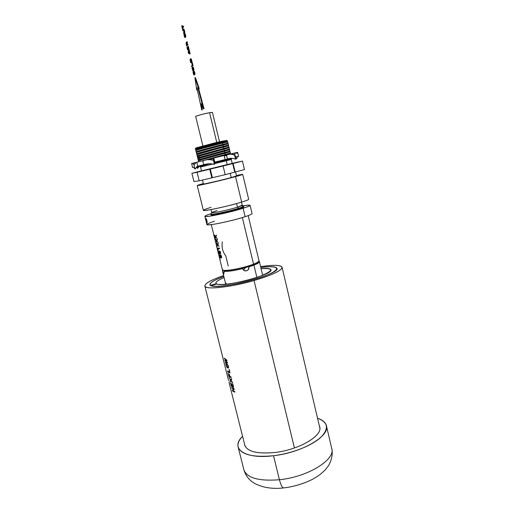 <?xml version="1.0" encoding="UTF-8"?>
<svg xmlns="http://www.w3.org/2000/svg" width="514" height="514" viewBox="0 0 514 514"><rect width="100%" height="100%" fill="white"/><g stroke="black" fill="none" stroke-linecap="round" stroke-linejoin="round"><path stroke-width="0.77" d="M193.598 71.921L193.437 71.26L193.598 71.921M193.958 71.144L193.437 71.26L194.363 73.406L193.932 74.903L193.264 73.508L193.161 71.6L193.656 74.125L194.144 73.965L194.189 73.213L193.874 72.114L194.202 73.63L193.656 74.125L194.106 74.029L193.502 73.843L194.022 73.727L193.817 72.044L194.151 73.958L193.502 73.843L193.367 73.406L193.887 73.296L193.303 73.065L193.823 72.956L193.27 72.75L193.791 72.641L193.277 72.48L193.797 72.371L193.315 72.256L193.836 72.146L193.315 72.256L193.161 71.6L193.502 71.53L193.078 72.365L193.694 74.678L194.684 74.736L194.928 73.939L194.363 71.459L193.437 71.26L193.958 71.144M194.453 74.787L193.932 74.903L194.453 74.787M194.684 74.736L194.163 74.845L194.684 74.736M194.864 74.427L194.337 74.543L194.401 74.048L194.928 73.939L194.864 74.427M194.928 73.939L194.401 74.048L194.363 73.406L194.883 73.296L194.928 73.939M194.883 73.296L194.363 73.406L194.215 72.647L194.735 72.532L194.883 73.296M194.735 72.532L194.215 72.647L194.035 72.024L194.555 71.915L194.735 72.532M194.555 71.915L194.035 72.024L193.836 71.575L194.363 71.459L194.555 71.915M194.363 71.459L193.637 71.311L194.363 71.459M193.694 70.649L192.943 70.829L193.868 70.341L193.534 67.739L193.071 67.051L193.746 68.439L193.868 70.341L193.348 70.45L193.412 69.955L193.932 69.846L192.943 70.829L192.127 68.683L192.313 67.218L193.013 67.848L193.412 69.955L193.367 69.313L193.887 69.197L193.367 69.313L193.219 68.548L193.746 68.439L193.219 68.548L193.013 67.848L193.534 67.739L193.013 67.848L192.782 67.373L193.303 67.257L192.544 67.161L193.071 67.051L192.313 67.218L192.082 68.034L192.705 70.611L193.694 70.649M193.155 69.878L192.654 67.816L192.377 69.339L192.84 70.174L193.155 69.878L192.84 70.174L193.103 69.962L192.512 69.769L193.033 69.653L192.512 69.769L192.377 69.339L192.898 69.223L192.377 69.339L192.294 68.863L192.814 68.754L192.294 68.863L192.654 67.816L193.155 69.878M193.046 65.702L192.525 65.811L191.773 62.721L192.3 62.612L193.046 65.702L191.632 66.672L193.046 65.702L192.3 62.612L191.773 62.721L192.525 65.811L191.632 66.672L191.478 66.036L192.262 65.278L191.664 62.83L192.262 65.278L191.478 66.036L191.632 66.672L193.046 65.702M190.668 62.727L192.082 61.731L191.035 58.724L192.082 61.731L190.668 62.727L192.082 61.731L190.668 62.727L190.283 61.134L190.668 62.727M190.193 60.716L190.084 59.431L190.514 58.834L191.561 61.841L191.169 60.241L191.696 60.125L191.169 60.241L190.957 59.508L191.484 59.399L190.957 59.508L190.739 59.039L191.259 58.924L190.514 58.834L191.035 58.724L190.129 59.213L190.193 60.716M190.925 60.967L190.835 59.714L190.925 60.967L190.398 61.076L190.623 61.982L191.298 61.301L190.623 59.489L190.398 61.076L190.296 60.53L190.816 60.421L190.296 60.53L190.623 59.489L191.298 61.301L190.623 61.982L190.398 61.076L190.925 60.967L191.06 61.539L190.925 60.967M190.18 53.874L189.653 53.983L189.493 53.34L190.019 53.231L190.18 53.874L189.146 49.633L190.019 53.231L189.113 53.109L189.64 53L189.113 53.109L189.653 53.983L190.18 53.874M188.349 53.173L189.653 53.983L188.349 53.173L188.175 52.467L188.619 49.742L189.113 53.109L188.644 51.188L189.171 51.079L188.644 51.188L188.779 50.398L189.306 50.288L188.779 50.398L188.619 49.742L189.146 49.633L188.619 49.742L188.349 53.173M188.387 52.685L188.953 53.006L188.593 51.522L188.387 52.685L188.85 52.589L188.387 52.685L188.593 51.522L188.953 53.006L188.387 52.685M188.31 49.003L188.94 48.779L188.349 46.35L188.94 48.779L188.31 49.003L188.94 48.779L188.31 49.003L188.092 48.11L188.31 49.003M187.957 48.746L187.43 48.856L188.092 48.11L187.43 48.856L187.546 49.858L186.955 47.449L187.276 48.213L187.938 47.474L187.822 46.459L188.413 48.888L187.822 46.459L188.349 46.35L187.719 46.581L187.938 47.474L187.276 48.213L187.064 47.327L187.584 47.217L187.706 47.725L187.584 47.217L186.955 47.449L187.546 49.858L188.169 49.633L188.182 48.489L188.169 49.633L187.649 49.742L187.43 48.856L187.957 48.746M188.066 49.749L187.546 49.858L188.066 49.749M188.002 44.924L187.475 45.033L187.321 44.384L187.848 44.275L188.002 44.924L186.614 46.029L188.002 44.924L187.848 44.275L187.321 44.384L186.955 44.808L187.321 44.384L187.475 45.033L186.614 46.029L186.029 42.893L186.46 43.086L186.691 41.788L186.955 44.808L187.218 41.685L187.398 44.365L186.794 44.146L186.678 43.651L187.205 43.542L186.621 43.324L187.147 43.221L186.621 43.112L187.398 42.418L186.871 42.527L186.691 41.788L187.218 41.685L186.666 41.82L186.46 43.086L186.113 42.675L186.614 46.029L188.002 44.924M186.274 44.043L186.563 45.258L186.845 44.93L186.441 43.433L186.845 44.93L186.563 45.258L186.274 44.043M186.723 44.403L186.37 44.474L186.723 44.403M185.593 37.271L185.066 37.381L185.226 37.021L185.753 36.912L185.593 37.271L184.841 37.49L185.593 37.271L185.805 36.372L184.944 33.577L185.605 34.92L185.753 36.912L185.226 37.021L185.278 36.481L185.805 36.372L185.278 36.481L184.841 37.49L184.391 36.854L183.98 34.695L184.417 33.686L185.278 36.481L185.226 35.807L185.76 35.697L185.226 35.807L185.079 35.029L185.605 34.92L185.079 35.029L184.873 34.329L185.4 34.22L184.873 34.329L184.642 33.866L185.175 33.757L184.192 33.795L184.391 36.854L184.841 37.49L185.593 37.271M185.021 36.481L184.77 34.599L185.021 36.481M184.732 36.822L185.066 35.646L184.526 34.361L184.417 36.449L184.732 36.822L184.417 36.449L184.944 36.346L184.417 36.449L184.282 36.019L184.809 35.916L184.282 36.019L184.192 35.537L184.719 35.434L184.192 35.537L184.699 34.991L184.173 35.1L184.23 34.734L184.757 34.624L184.353 34.464L185.066 35.646L184.732 36.822M184.642 32.819L184.243 32.633L184.77 32.523L184.642 32.819L183.588 33.59L184.642 32.819L184.809 32.08L184.012 29.382L184.77 32.523L184.243 32.633L184.275 32.183L184.809 32.08L184.275 32.183L183.588 33.59L183.948 30.936L183.582 30.153L182.939 30.911L182.778 30.262L183.479 29.484L184.275 32.183L184.211 31.585L184.744 31.476L184.211 31.585L184.057 30.808L184.584 30.699L184.057 30.808L183.851 30.088L184.378 29.985L183.851 30.088L183.665 29.651L184.192 29.549L183.479 29.484L184.012 29.382L182.778 30.262L182.939 30.911L183.466 30.801L183.774 30.397L182.939 30.911L183.582 30.153L183.948 30.936L183.588 33.59L184.642 32.819M183.614 26.831L183.08 26.934L182.926 26.285L183.453 26.182L183.614 26.831L182.341 27.917L183.614 26.831L183.453 26.182L182.926 26.285L182.187 27.274L182.926 26.285L183.08 26.934L182.341 27.917L182.598 29.523L181.731 25.944L182.187 27.274L181.834 25.803L182.361 25.7L182.605 26.715L182.361 25.7L181.731 25.944L182.598 29.523L183.228 29.285L182.868 27.807L183.614 26.831M183.228 29.285L182.701 29.388L182.341 27.917L182.868 27.807L183.228 29.285L182.598 29.523L183.228 29.285M195.448 77.659L194.928 77.768L196.791 90.149L197.325 89.815L196.791 90.149L196.913 87.945L196.791 90.149L194.928 77.768L195.448 77.659L199.252 88.556L198.725 88.671L194.928 77.768L198.725 88.671L197.729 87.309L203.518 108.904L201.212 103.655L201.732 109.983L196.913 87.945L201.732 109.983L202.246 109.867L201.861 105.126L202.246 109.867L201.732 109.983L201.212 103.655L203.518 108.904L204.039 108.782L198.597 88.498L204.039 108.782L203.518 108.904L197.729 87.309L198.725 88.671L199.252 88.556L195.448 77.659M220.352 255.709L220.802 255.548L221.296 256.383L221.226 257.244L220.679 257.039L220.352 255.709L220.679 257.039L221.662 257.128L221.226 257.244L221.656 256.974L221.328 257.064L221.29 255.651L220.802 255.548L221.174 255.445L220.596 255.471L221.104 255.329L220.352 255.709M221.206 257.424L220.146 257.456L219.684 254.822L219.934 256.64L220.634 257.334L220.146 257.456L220.622 257.328L220.191 254.938L221.354 255.747L221.585 257.598L220.949 257.989L220.307 257.675L221.206 257.424M221.476 257.726L220.493 257.835L221.463 257.739M220.879 255.394L220.84 255.047L220.879 255.394M221.354 257.88L220.949 257.989L221.354 257.88M220.75 254.957L220.076 255.22L220.814 255.021L220.076 255.22L220.634 257.334L219.934 256.64L219.684 254.822L219.491 255.182L219.998 257.199L220.949 257.989L221.669 257.084L220.75 254.957M253.126 265.179L253.55 264.151C257.315 262.654 259.127 261.51 258.985 260.714C259.127 261.51 257.315 262.654 253.55 264.151C243.083 268.398 222.164 272.028 222.369 269.644C222.164 272.028 243.083 268.398 253.55 264.151L242.351 217.557L253.55 264.151L253.312 265.108L242.409 268.494C234.39 270.428 228.601 271.263 225.042 271M220.217 260.052L218.925 255.689M219.632 258.112L219.767 259.017L219.632 258.112M219.626 257.649L219.806 259.262M217.91 251.584L219.08 256.306M218.482 253.71L218.392 253.351L218.482 253.71M217.782 251.044L217.904 251.43L217.782 251.044M217.724 250.8L217.416 249.187L217.724 250.8M217.82 250.312L217.84 251.185L217.82 250.312M218.328 252.387L217.84 251.185L218.328 252.387M217.878 251.43L218.495 253.068L217.878 251.43M216.201 244.632L217.004 247.902M216.593 246.039L216.445 245.448L216.593 246.039M216.24 244.24L215.315 241.053M215.231 240.52L214.801 238.393L215.231 240.52M214.062 235.92L214.434 236.601L214.062 235.92M213.933 235.046L213.657 234.339L213.811 234.949M213.895 234.782L213.657 234.339M214.518 237.821L213.535 233.831M219.176 253.608L220.32 254L220.712 253.203L220.377 251.854L219.131 250.954L218.591 251.757L219.176 253.608L219.741 253.453L219.176 253.608L218.604 251.295L219.504 251.05L218.771 251.025L220.031 251.372L220.712 253.203L220.32 254L219.176 253.608M218.456 249.74L218.199 248.686L219.613 248.718L219.465 248.127L217.64 248.037L218.456 249.74L217.891 248.615L218.842 248.358L217.891 248.615L218.842 248.358L217.75 248.48L217.64 248.037L219.465 248.127L219.613 248.718L218.199 248.686L218.456 249.74M217.204 246.251L217.615 244.992L219.041 246.405L217.743 244.69L218.36 243.623L218.187 242.929L217.461 244.356L216.388 242.942L216.548 243.604L217.332 244.658L217.204 246.251L217.332 244.658L217.827 244.523L217.332 244.658L216.388 242.942L217.461 244.356L218 244.208L217.461 244.356L218.187 242.929L218.36 243.623L217.743 244.69L219.041 246.405L217.615 244.992L217.204 246.251M216.24 242.338L216.651 241.066L218.077 242.473L216.773 240.764L217.39 239.685L217.216 238.991L216.49 240.43L215.424 239.029L216.368 240.732L216.24 242.338L216.368 240.732L216.857 240.603L216.368 240.732L215.424 239.029L216.49 240.43L217.03 240.282L216.49 240.43L217.216 238.991L217.39 239.685L216.773 240.764L218.077 242.473L216.651 241.066L216.24 242.338M215.276 238.425L215.681 237.14L217.107 238.528L215.809 236.832L216.42 235.74L216.246 235.046L215.52 236.498L214.454 235.11L215.398 236.806L215.103 237.744L215.276 238.425L215.398 236.806L215.88 236.678L215.398 236.806L214.454 235.11L215.52 236.498L216.053 236.356L215.52 236.498L216.246 235.046L216.42 235.74L215.809 236.832L217.107 238.528L215.681 237.14L215.276 238.425M222.324 241.863C221.528 247.26 222.671 251.931 225.762 255.863L228.255 266.034M214.499 221.206C205.298 224.284 204.636 225.363 212.52 224.451C220.59 223.314 236.299 219.581 245.152 216.683C249.836 215.141 252.143 214.094 252.053 213.548M213.509 233.337L211.26 224.618M213.927 234.545L214.062 235.091M213.901 235.328L214.01 235.753L213.901 235.328M214.389 236.408L214.531 236.98M220.146 253.396L220.358 253.704L219.491 253.942L220.5 253.8L220.146 253.396M219.542 251.057L219.562 251.449L219.542 251.057M219.067 248.455L218.199 248.686L219.067 248.455M217.955 244.902L217.615 244.992L217.955 244.902M218.309 243.405L218.251 243.79L218.309 243.405M216.992 240.976L216.651 241.066L216.992 240.976M217.338 239.473L217.287 239.845L217.338 239.473M216.028 237.044L215.681 237.14L216.028 237.044M216.368 235.534L216.317 235.9L216.368 235.534M223.841 274.078C223.404 274.129 222.935 273.011 222.446 270.73L223.102 270.544L222.446 270.73L222.581 270.088L222.446 270.73C223.609 274.887 224.085 275.08 223.879 271.321L224.92 271.032L223.879 271.321C227.689 271.636 233.973 270.73 242.724 268.604C233.973 270.73 227.689 271.636 223.879 271.321L224.098 272.966M242.415 268.494L242.724 268.604C243.63 272.638 249.92 270.865 248.744 266.92L253.922 265.128L248.75 266.92C248.654 270.39 247.028 271.527 243.861 270.345L242.415 268.494M259.287 261.433C259.898 262.217 258.105 263.444 253.922 265.128C257.726 263.605 259.551 262.442 259.409 261.632L258.94 261.53L259.287 261.433M241.876 206.056C252.258 204.334 252.682 205.073 243.135 208.273C247.838 206.782 250.157 205.799 250.1 205.33L252.059 213.554C252.136 214.1 249.83 215.141 245.152 216.683L243.135 208.273C234.48 210.997 219.292 214.646 211.068 215.976C202.927 217.146 202.991 216.349 211.26 213.593C206.981 214.968 204.848 215.886 204.861 216.355C204.212 217.897 229.964 212.494 243.135 208.273L245.152 216.683C232.039 221.059 206.3 226.314 206.898 224.56L204.868 216.355M205.78 219.517C206.512 222.819 206.975 223.584 207.168 221.81C206.3 218.527 205.838 217.763 205.78 219.517L206.499 219.33L205.78 219.517L205.741 218.437C206.287 218.566 206.763 219.69 207.168 221.81L207.039 222.922C206.615 222.761 206.191 221.63 205.78 219.517M250.1 205.33C249.823 204.932 247.497 205.099 243.122 205.838M220.005 251.378L218.803 252.021L219.748 253.453L220.3 253.261L220.178 252.098L218.996 251.603L220.005 251.378M220.634 253.261L220.076 253.415L220.634 253.261M256.878 277.412L253.922 265.128L256.878 277.412M225.929 283.317L226.642 284.171L225.929 283.317L225.807 284.255L225.89 283.298M243.822 269.638L245.499 267.678M211.665 214.306C206.358 216.702 227.471 212.59 238.785 208.973C242.248 207.881 243.957 207.155 243.919 206.808C243.951 207.161 242.242 207.881 238.785 208.973L238.618 208.286C242.081 207.2 243.79 206.48 243.758 206.133L243.919 206.808M214.82 238.862L215.032 239.704M220.127 251.507L219.639 251.642L220.127 251.507M220.275 251.719L219.941 251.809L220.275 251.719M220.705 253.145L220.3 253.261L220.705 253.145M212.263 177.163L211.723 177.343M211.729 177.375L212.295 177.285M210.862 214.152C210.438 215.25 229.032 211.338 238.618 208.286L238.785 208.973C229.199 212.031 210.605 215.938 211.029 214.826L210.862 214.152M214.672 238.425L215.167 240.443M220.3 253.261L219.195 253.19L218.996 251.603L220.178 252.098L220.3 253.261M242.21 205.279L243.379 205.998C244.497 206.159 242.91 206.924 238.618 208.286L237.455 207.174C241.432 205.921 242.904 205.221 241.882 205.073M216.876 210.547L211.999 212.359C208.896 214.081 227.606 210.29 237.455 207.174L238.618 208.286C227.972 211.678 207.701 215.758 211.093 213.869L211.819 212.661M241.49 202.15L242.222 205.195L237.455 207.174L236.588 203.563L237.455 207.174C228.582 209.982 211.402 213.606 211.794 212.616L211.042 209.558M211.081 207.315C201.809 210.207 201.096 211.081 208.941 209.93C216.985 208.6 232.733 204.835 241.657 202.098C246.379 200.646 248.712 199.708 248.66 199.291C248.705 199.708 246.373 200.646 241.657 202.098C228.434 206.21 202.683 211.717 203.371 210.335L197.228 185.503C196.374 186.241 222.151 180.292 235.553 176.636L241.657 202.098L235.553 176.636L242.73 174.407L236.421 175.505C245.011 173.719 244.722 174.098 235.553 176.636L203.57 184.397C195.384 186.087 195.307 185.811 203.326 183.562L197.228 185.503M203.428 183.973C202.689 184.545 221.418 180.228 231.223 177.555L230.208 173.334L231.223 177.555C221.483 180.208 202.863 184.507 203.428 183.98L202.465 180.048M235.56 171.914L236.517 175.91L231.223 177.555M193.939 181.519L199.201 180.819L225.183 174.67L244.458 169.556L225.183 174.67L199.201 180.819L193.939 181.519L191.895 173.276L193.939 181.519M235.714 162.501L242.447 161.107L244.458 169.556L242.447 161.107L235.714 162.501M201.514 170.847L191.895 173.276L197.093 172.261L199.201 180.819L197.093 172.261L209.738 169.222L211.839 177.825L209.738 169.222L210.29 169.087L212.398 177.696L210.29 169.087L223.089 166.009L225.183 174.67L223.089 166.009L232.688 163.58L234.737 172.132L232.688 163.58L233.099 163.471L235.149 172.023L233.099 163.471L242.447 161.107L197.093 172.261L191.895 173.276L201.514 170.847M231.57 163.844C240.436 161.582 240.648 161.428 232.199 163.388L201.52 170.866C193.598 172.89 193.463 173.019 201.115 171.252L231.57 163.844M229.263 164.377L232.212 163.433C236.864 162.385 235.881 162.7 229.263 164.377L198.655 171.708L229.263 164.377M206.846 169.601C200.518 171.207 199.991 171.4 205.279 170.192L227.265 164.846L226.282 160.76L231.268 159.501L226.282 160.76L227.265 164.846L201.552 171.001L200.569 166.986L213.098 163.985L200.588 166.979M231.268 159.501L232.232 163.523L227.265 164.846M231.673 158.286L231.763 158.678L214.383 162.964L226.571 159.982L226.282 160.76L214.37 163.677L226.282 160.76L226.571 159.982L231.653 158.717L231.159 159.539M205.298 165.097L199.747 166.485L199.58 165.797M226.571 159.982L226.404 159.301L227.4 159.032L226.404 159.301L226.571 159.982M219.311 161.21L226.404 159.301L219.311 161.21M203.82 165.328L209.866 163.709L203.82 165.328L206.577 164.178L203.82 165.328L201.173 165.649L203.82 165.328M201.79 165.264L204.212 164.821L201.79 165.264M212.52 160.021L213.381 159.796L212.52 160.021M209.879 158.987L218.187 156.963L209.879 158.987M213.445 158.453L209.069 159.616L213.445 158.453M225.434 155.273L225.543 155.716L225.434 155.273L226.912 154.875L225.434 155.273M198.59 161.769L198.295 160.593L224.952 153.256L225.248 154.496L198.706 161.743L229.417 153.725L218.071 156.809L218.129 156.385L229.97 153.191L229.417 153.725M230.105 153.847L227.606 154.682L230.574 153.782M199.072 160.066C196.946 160.304 207.283 157.49 217.583 154.778L217.84 155.132C206.834 158.023 196.496 160.818 198.526 160.612M199.207 160.516L200.222 160.336M229.649 151.868L224.952 153.256L230.118 151.803L230.407 153.024L225.248 154.496L224.952 153.256L217.84 155.132L217.634 154.354L217.583 154.778L199.085 159.918L198.346 159.693L217.634 154.354L229.507 151.187L228.955 151.726L217.583 154.778L228.955 151.726M200.094 159.571L198.346 159.693M197.806 158.614L224.464 151.238L224.766 152.478L198.719 159.809M198.577 158.094C196.496 158.286 206.814 155.453 217.094 152.754L217.345 153.101C206.365 155.986 196.046 158.8 198.031 158.64M198.725 158.55L199.747 158.376M225.434 152.298L224.766 152.478L224.464 151.238L217.345 153.101L217.146 152.324L217.094 152.754L198.584 157.933L197.845 157.708L229.051 149.188L228.492 149.722L217.094 152.754L228.492 149.722M199.329 157.663L197.845 157.708M228.132 150.261L229.629 149.812M229.642 149.818L229.931 151.039L228.454 151.489M229.193 149.889L224.464 151.238M197.62 157.849L197.318 156.629L223.976 149.214L224.277 150.454L198.25 157.83M198.076 156.115C196.046 156.269 206.345 153.41 216.6 150.724L216.857 151.071C205.896 153.937 195.596 156.783 197.53 156.661M198.237 156.584L199.278 156.41M224.939 150.281L224.277 150.454L223.976 149.214L216.857 151.071L216.651 150.294L216.6 150.724L198.076 155.948L197.344 155.723L228.981 147.062L197.787 155.858M198.635 155.729L197.344 155.723M228.736 147.903L224.567 149.06M226.102 148.662L229.167 147.826L229.456 149.054L227.953 149.484M216.6 150.724L228.1 147.653L216.6 150.724M197.132 155.864L196.83 154.643L216.362 149.041L223.494 147.19L223.789 148.437L223.494 147.19L228.691 145.841L228.981 147.062M197.582 154.136C195.59 154.251 205.876 151.367 216.111 148.694L216.362 149.041C205.439 151.887 195.134 154.765 197.035 154.682M228.28 145.925L216.362 149.041L216.156 148.263L216.111 148.694L197.575 153.956L196.836 153.737L228.505 145.07L216.156 148.263C205.941 150.91 195.995 153.718 196.644 153.879L197.325 153.879M197.986 153.789L197.549 153.853M216.111 148.694L227.612 145.674L216.111 148.694M196.644 153.879L196.342 152.652C195.712 152.472 205.651 149.651 215.874 147.004L223.005 145.166L223.301 146.413L223.005 145.166L228.21 143.849L228.505 145.07M197.08 152.157C195.14 152.228 205.407 149.317 215.617 146.663L215.874 147.004C204.97 149.844 194.684 152.742 196.534 152.703M227.818 143.939L215.874 147.004L215.668 146.227L215.617 146.663L197.074 151.971L196.335 151.746L227.965 143.098M215.617 146.663L227.124 143.695L215.617 146.663M196.155 151.887L195.853 150.666C195.217 150.461 205.15 147.614 215.379 144.974L222.517 143.143L222.813 144.389L215.668 146.227C205.439 148.874 195.5 151.707 196.155 151.887L196.856 151.906M196.586 150.172C194.69 150.204 204.938 147.274 215.122 144.627L215.379 144.974C204.501 147.794 194.228 150.711 196.033 150.718M227.734 141.851L222.517 143.143L227.734 141.851L228.03 143.078L222.813 144.389L222.517 143.143L215.379 144.974L215.173 144.19L215.122 144.627L196.573 149.979L195.834 149.754C197.061 149.066 206.043 146.567 215.173 144.19L227.233 141.17M227.194 141.164L226.642 141.703L215.122 144.627L226.623 141.716M195.667 149.902L195.378 148.726L222.215 141.903L222.331 142.365L215.173 144.19C204.945 146.831 195.005 149.69 195.667 149.902L196.393 149.927M222.331 142.365L222.215 141.903L227.503 140.894L222.215 141.903L221.605 141.344L226.603 140.45L227.304 140.881M195.526 148.642L195.95 147.923L214.891 142.892L221.605 141.344L222.215 141.903C212.089 144.132 193.251 148.957 195.461 148.745L201.025 147.64M218.366 142.076L214.717 142.937M195.706 116.46L195.693 116.505C195.281 116.125 204.533 113.581 209.577 112.688L216.773 142.449L209.577 112.688L212.443 112.418L219.529 141.813M207.45 113.112L202.086 114.384M198.77 115.303L196.644 115.997M212.443 112.425L211.196 112.425M236.601 162.411L196.676 172.267L237.018 162.392M235.476 157.984L236.549 158.897L236.613 158.383M234.564 153.05L232.367 153.551L234.564 153.05L235.508 157.021L238.676 156.243L237.532 152.337L234.564 153.05M230.657 154.052L231.788 153.77M194.729 162.771L195.673 162.559M194.093 162.925L191.651 163.523L192.499 167.506C193.116 166.973 193.964 167.506 195.031 169.112L194.041 165.103C193.052 163.574 192.255 163.047 191.671 163.51C192.262 163.047 193.052 163.574 194.041 165.103L196.104 162.392L191.773 163.497M196.104 162.392L203.358 160.586L196.104 162.392L194.041 165.103L195.031 169.112L197.093 166.401L203.705 164.801L197.093 166.401L195.031 169.112C193.971 167.506 193.123 166.973 192.499 167.506L191.651 163.523M213.882 158.01L213.406 160.368C210.091 159.366 206.782 159.424 203.486 160.548L202.908 161.55L203.705 164.801C207.238 163.555 210.798 163.439 214.396 164.454L213.406 160.368L213.676 158.055L214.878 162.083L225.627 159.456L214.666 162.135L213.882 158.01L224.162 155.511L213.882 158.01M224.303 155.479L225.138 159.578L224.2 155.678L224.779 155.363L224.303 155.479M204.855 160.246L213.599 158.1L204.855 160.246M236.832 157.56L237.301 156.886M237.943 156.487L238.425 156.314M238.676 156.243L235.059 157.136L235.508 157.021L234.596 153.211L237.924 153.082L235.181 152.902L237.532 152.337L238.676 156.243L237.507 156.725L236.549 158.897L235.226 157.824M224.779 155.363L226.976 154.83M227.548 154.695L232.257 153.57L234.602 155.209C232.065 154.033 229.559 153.898 227.079 154.798C229.559 153.898 232.065 154.033 234.602 155.209L232.257 153.57M235.566 159.244L234.602 155.209L235.566 159.244C232.829 158.055 230.131 157.978 227.464 159.012L225.627 159.456L227.464 159.012C230.118 157.978 232.816 158.055 235.566 159.244M231.769 153.686L231.904 154.251L231.769 153.686M197.305 168.451L196.817 166.491L197.305 168.451L198.282 166.112L197.305 168.451L199.663 166.15M194.767 162.925L194.864 163.33L194.767 162.925M196.778 162.225L197.768 166.234L196.778 162.225M203.923 160.445L213.676 158.055M214.666 162.135L214.396 164.454L214.666 162.135M224.689 155.581L226.687 155.755L227.464 159.012L226.687 155.755L227.079 154.798L226.687 155.755L224.689 155.581M194.099 163.105L192.93 163.677L194.099 163.105M203.486 160.548C206.789 159.424 210.091 159.366 213.406 160.368L214.396 164.454C210.817 163.433 207.251 163.548 203.705 164.801L202.908 161.55L203.486 160.548M254.057 280.528C272.587 274.964 281.929 270.525 282.07 267.209C280.67 264.941 273.512 264.742 260.598 266.618C274.778 264.601 281.929 265.031 282.051 267.897C280.233 271.289 270.897 275.498 254.057 280.528L294.413 447.977L254.057 280.528C235.091 285.951 213.895 289.035 207.354 287.512C200.633 286.041 208.466 280.708 223.635 275.594C211.158 279.899 204.9 283.381 204.861 286.035C204.932 289.992 230.529 287.358 254.057 280.528M229.16 382.782L229.051 382.442M228.126 378.741L227.169 374.937M226.989 374.16L226.7 373.048M224.04 362.364L223.744 361.271M224.348 363.694L224.534 364.42M232.328 390.139L232.546 390.993L234.859 392.201L234.692 391.539L232.733 390.576L234.166 389.432L233.954 388.584L231.647 387.402L231.814 388.064L233.639 389.053L232.328 390.139L233.645 389.818L232.328 390.139L234.043 388.925L231.814 388.064L232.412 387.877L231.814 388.064L231.647 387.402L233.954 388.584L234.166 389.432L232.733 390.576L234.692 391.539L234.859 392.201L232.546 390.993L232.328 390.139M230.465 382.705L231.319 386.11L233.626 387.28L232.752 383.785L233.118 386.425L232.277 386.046L231.66 383.592L232 385.905L231.371 385.539L230.465 382.705L231.371 385.539L232.225 385.834L231.66 383.592L232.277 386.046L233.395 386.335L232.752 383.785L233.626 387.28L231.319 386.11L230.465 382.705M230.214 381.703L230.818 380.662L232.54 382.936L232.334 382.101L230.979 380.411L231.692 379.544L231.48 378.702L230.619 379.885L229.205 377.674L230.458 380.129L230.002 380.868L230.214 381.703L230.002 380.868L231.075 380.533L230.002 380.868L230.458 380.129L231.454 379.814L230.458 380.129L229.205 377.674L230.619 379.885L231.589 379.576L230.619 379.885L231.48 378.702L231.692 379.544L230.979 380.411L232.334 382.101L232.54 382.936L230.818 380.662L230.214 381.703M228.03 372.984L228.929 376.563L231.223 377.661L231.037 376.923L229.874 376.447L229.289 374.128L229.597 376.319L228.974 375.972L228.03 372.984L228.974 375.972L229.822 376.248L229.289 374.128L229.874 376.447L231.037 376.923L231.223 377.661L228.929 376.563L228.03 372.984M227.548 371.05L227.728 371.783L230.015 372.843L229.122 369.277L229.507 371.995L227.548 371.05L229.784 371.911L229.122 369.277L230.015 372.843L227.728 371.783L227.548 371.05M226.706 367.009L228.165 368.063L228.479 366.431L227.734 364.811L226.192 363.803L225.987 364.934L226.706 367.009L227.04 366.906L226.706 367.009L225.935 364.567L227.124 364.195L225.935 364.567L225.961 364.028L226.513 363.861L226.192 363.803L227.734 364.811L228.479 366.431L228.165 368.063L227.67 367.979L228.505 367.722L227.67 367.979L226.706 367.009M225.376 362.409L225.543 363.057L227.573 363.096L227.4 362.396L225.177 360.751L226.995 360.764L226.822 360.089L224.31 358.142L224.47 358.785L226.513 360.314L224.836 360.256L225.01 360.95L227.085 362.582L225.376 362.409L227.419 362.479L225.01 360.95L224.836 360.256L226.854 360.211L224.47 358.785L224.862 358.663L224.47 358.785L224.31 358.142L226.822 360.089L226.995 360.764L225.177 360.751L226.931 360.513L225.177 360.751L227.4 362.396L227.573 363.096L225.543 363.057L225.376 362.409M223.847 276.474C210.862 281.364 207.155 284.576 212.738 286.105C219.009 287.153 236.761 284.46 252.58 279.937C281.383 271.88 284.428 264.029 260.81 267.505C270.576 266.265 275.954 266.554 276.95 268.372C276.789 271.263 268.668 275.118 252.58 279.937C232.238 285.835 210.04 288.148 209.937 284.705C209.853 282.642 214.492 279.899 223.847 276.474C214.492 279.899 209.853 282.642 209.937 284.705L210.412 285.334L216.349 283.702L216.452 284.12L216.349 283.702L210.412 285.334C208.71 283.355 213.188 280.4 223.853 276.474M228.968 382.063L229.398 383.097L228.968 382.069M227.284 375.304L227.998 378.098M226.719 373.145L226.333 371.564M233.125 390.807L232.546 390.993L233.125 390.807M234.082 389.098L233.619 389.728L234.082 389.098M231.987 385.898L231.319 386.11L231.987 385.898M229.829 376.28L228.929 376.563L229.829 376.28M228.454 371.551L227.728 371.783L228.454 371.551M228.248 367.182L227.143 367.6L228.28 367.247L228.531 367.561L228.248 367.182M226.822 362.569L225.543 363.057L227.516 362.845L226.822 362.569M227.516 376.235L227.612 376.666L227.503 376.235M227.76 377.154L227.612 376.666L227.76 377.154M227.863 377.565L227.741 377.16L227.863 377.565M225.53 368.403L224.991 366.257L225.53 368.397M225.203 366.964L225.338 367.529M227.072 366.945L227.869 367.304L228.216 366.829L227.651 365.3L226.835 364.644L226.276 364.689L226.488 366.052L227.072 366.945L226.224 365.004L227.272 364.317L226.475 364.561L227.702 364.779L227.265 364.914L227.965 365.203L227.651 365.3L228.524 366.733L228.12 367.163L228.563 367.022L227.869 367.304L228.576 367.086L227.072 366.945M319.38 426.074L319.657 426.89C323.01 435.621 299.174 449.821 274.861 452.487C257.334 454.113 247.285 451.671 244.709 445.163L244.536 444.135C246.122 451.35 256.235 454.132 274.861 452.487C300.08 449.737 324.302 434.696 319.387 426.074M273.532 455.725C244.323 459.529 229.719 448.311 242.576 436.328C238.843 440.145 237.365 443.73 238.149 447.084C241.124 454.71 252.914 457.595 273.532 455.725L279.43 479.735C258.857 481.355 247.009 478.039 243.887 469.802C247.009 478.039 258.857 481.355 279.43 479.735L273.532 455.725C302.283 452.603 330.361 435.788 326.377 425.573C325.452 422.335 322.509 419.887 317.543 418.235C328.247 422.238 329.249 428.689 320.55 437.594C311.465 445.844 291.804 453.528 273.532 455.725M331.703 448.394C335.867 459.432 308.117 476.934 279.43 479.735C280.689 484.651 282.051 487.381 283.503 487.927L284.203 487.85L283.503 487.927C282.051 487.381 280.689 484.651 279.43 479.735C308.117 476.934 335.867 459.432 331.703 448.394L326.435 425.836M211.068 285.688C219.028 290.326 281.177 273.911 276.95 268.372C275.954 266.554 270.576 266.265 260.81 267.505C279.295 264.954 282.816 269.201 264.594 276.031C246.604 282.893 216.375 288.245 211.068 285.688L216.908 283.985C221.277 285.919 243.983 282.058 258.934 276.712C273.821 270.711 274.54 268.032 261.086 268.655C267.081 268.128 270.358 268.494 270.923 269.754C274.283 274.309 223.731 287.692 216.908 283.985L211.068 285.688M224.136 277.624C217.518 280.355 214.923 282.379 216.349 283.702L215.919 283.163C215.751 281.788 218.489 279.937 224.136 277.624M224.47 284.364L225.672 283.85L224.47 284.364M262.577 274.894L263.881 274.797L262.577 274.894M258.992 260.746C258.767 262.493 256.871 263.945 253.312 265.108C243.623 268.231 227.111 273.602 222.369 269.644L220.063 260.283M219.677 258.728L219.472 257.899M217.666 250.575L217.159 248.532M214.248 236.736L214.1 236.132M248.204 215.629L258.985 260.714M259.416 261.671L262.673 275.298M222.414 270.653L225.768 284.255M242.73 174.407L248.66 199.291M199.888 166.459L200.704 166.96M230.593 153.789L230.702 154.232M197.813 158.614L198.108 159.835M228.589 147.184L228.03 147.724M228.126 145.179L227.567 145.719M227.104 143.714L227.663 143.168M195.693 116.505L202.876 145.873M236.742 162.469L236.279 162.546M237.507 156.725L235.091 157.258M199.58 165.816L199.047 165.926M282.07 267.209L319.83 427.969M204.861 286.035L223.674 361.001M245.005 446.017L229.283 383.367M229.09 382.589L228.987 382.178M228.563 380.495L228.113 378.689M227.188 375.002L226.886 373.8M226.205 371.082L225.749 369.258M224.83 365.608L223.879 361.811M227.406 375.875L227.92 377.938M225.016 366.341L225.562 368.525M238.149 447.084L243.887 469.802C245.724 475.893 249.374 480.474 254.835 483.546C263.078 487.715 272.632 489.18 283.503 487.927C294.188 486.829 306.428 482.736 313.566 478.72C318.108 476.144 322.034 473.137 325.336 469.693L328.067 466.243C330.174 463.622 333.457 455.076 331.755 448.606"/></g></svg>
